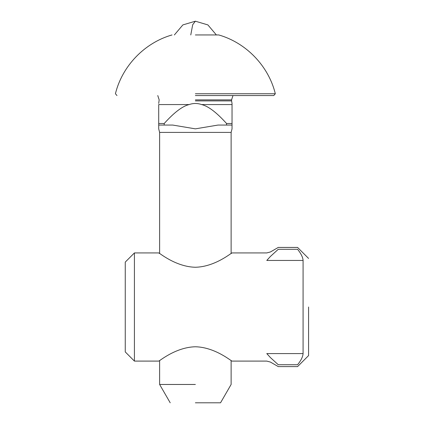 <?xml version="1.0" encoding="UTF-8"?>
<svg xmlns="http://www.w3.org/2000/svg" width="424" height="424" viewBox="0 0 424 424"><rect width="100%" height="100%" fill="white"/><g stroke="black" fill="none" stroke-linecap="round" stroke-linejoin="round"><path stroke-width="0.64" d="M195.374 384.467L159.625 384.467L195.374 384.467M195.374 402.8L220.538 402.8L195.374 402.8M195.374 95.554L273.772 95.554L195.374 95.554M195.374 93.746L275.33 93.746L195.374 93.746M195.374 34.948L218.752 34.948L195.374 34.948M195.374 100.896L231.584 100.896L232.039 103.451L232.039 123.501L226.543 123.501L226.543 125.064L232.039 125.064L232.039 128.848L232.039 123.501M226.543 123.501C216.569 112.44 208.253 106.127 201.596 104.564C197.452 103.122 193.302 103.122 189.152 104.564L158.709 104.564C158.709 103.122 158.709 103.122 158.709 104.564L158.709 125.064L172.754 125.064L195.374 128.848L217.994 125.064L226.543 125.064M164.21 125.064L164.21 123.501L158.709 123.501M164.21 123.501C174.184 112.44 182.495 106.127 189.152 104.564M232.983 95.554L231.584 99.868L195.374 99.868M195.374 132.399L159.625 132.399L231.122 132.399L232.039 128.848M158.709 125.064L158.709 128.848L158.709 125.064M270.443 357.596L266.776 353.579C266.776 363.495 266.776 363.495 266.776 353.579L303.081 353.579C302.879 356.711 301.045 360.426 297.579 364.735L278.266 364.735C278.266 367.205 278.266 367.205 278.266 364.735L270.443 357.596C270.443 363.532 270.443 363.532 270.443 357.596M297.579 364.735C297.579 367.205 297.579 367.205 297.579 364.735C301.045 360.426 302.879 356.711 303.081 353.579L303.081 260.447L266.776 260.447C266.776 250.531 266.776 250.531 266.776 260.447L270.443 256.43L278.266 249.291C278.266 246.821 278.266 246.821 278.266 249.291L297.579 249.291C297.579 246.821 297.579 246.821 297.579 249.291C301.045 253.6 302.879 257.315 303.081 260.447C302.879 257.315 301.045 253.6 297.579 249.291M134.419 252.932L125.255 262.101L125.255 351.925L134.419 361.094L134.419 252.932L158.709 252.932L159.625 253.552L159.625 132.399L158.709 128.848M195.374 346.768C215.376 347.198 232.002 361.736 232.039 361.094C232.002 361.736 215.376 347.198 195.374 346.768C175.377 347.198 158.751 361.736 158.709 361.094C158.751 361.736 175.377 347.198 195.374 346.768M231.122 132.399L231.122 253.552L232.039 252.932C232.002 252.291 215.376 266.829 195.374 267.258C175.377 266.829 158.751 252.291 158.709 252.932M308.577 307.013L308.577 355.593L308.577 307.013M201.596 104.564L232.039 104.564M190.768 34.948L192.703 24.714L195.374 21.2L182.871 24.91L174.375 34.948M270.443 256.43C270.443 250.494 270.443 250.494 270.443 256.43M170.209 402.8L159.625 384.467L159.625 360.474M220.538 402.8L231.122 384.467L231.122 360.474M116.982 95.554L115.423 93.746M273.772 95.554L275.33 93.746M275.245 93.423C268.381 65.837 246.111 42.771 218.752 34.948M115.503 93.423C122.372 65.837 144.642 42.771 172.001 34.948M158.709 103.451L159.17 99.868L157.77 95.554M231.584 100.896L231.584 99.868M216.378 34.948L207.882 24.91L195.374 21.2M308.577 355.593L297.579 366.596L278.266 366.596L270.443 362.075L266.776 361.094L232.039 361.094M308.577 258.433L297.579 247.431L278.266 247.431L270.443 251.951L266.776 252.932L232.039 252.932M134.419 361.094L158.709 361.094"/></g></svg>
